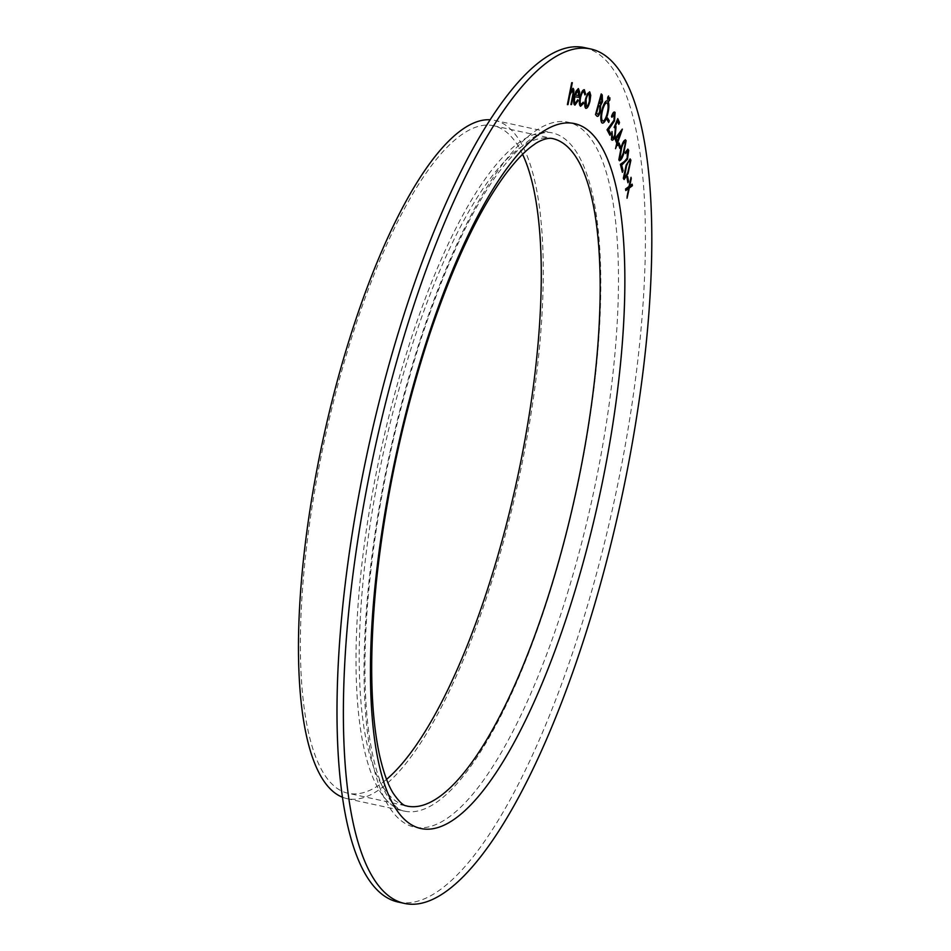 <?xml version="1.0" encoding="UTF-8"?>
<svg xmlns="http://www.w3.org/2000/svg" width="951" height="951" viewBox="0 0 951 951"><rect width="100%" height="100%" fill="white"/><g stroke="black" fill="none" stroke-linecap="round" stroke-linejoin="round"><path stroke-width="0.71" stroke-dasharray="4.75 3.57" d="M398.207 902.059A437.258 125.758 102.3 0 0 583.617 618.483A437.258 125.758 102.3 0 0 584.152 47.55M522.575 154.312A341.599 98.25 102.3 0 0 493.474 125.71A341.599 98.25 102.3 0 0 324.838 438.613A341.599 98.25 102.3 0 0 348.221 793.289A341.599 98.25 102.3 0 0 386.558 779.368M342.586 797.271A347.067 99.819 102.3 0 0 347.056 798.638A347.067 99.819 102.3 0 0 494.223 573.548A347.067 99.819 102.3 0 0 494.639 120.373A347.067 99.819 102.3 0 0 490.015 119.743M567.295 104.598L571.717 82.701M571.622 82.678L572.324 82.689M570.469 91.605L572.989 88.36M570.838 104.539L573.073 93.364M572.977 93.353L572.395 90.214M575.189 103.231L577.816 99.736M574.844 105.086C573.453 104.491 573.239 101.638 574.202 96.538L574.297 96.55M574.202 96.538L575.949 91.308M575.854 91.284L578.398 88.598M575.212 94.993L578.624 95.492L577.899 90.5M584.829 94.91L583.95 91.641M580.966 104.396L583.272 102.185M580.514 106.239C579.123 105.454 578.921 102.47 579.932 97.299L580.015 97.323M579.932 97.299C581.275 92.092 582.737 89.572 584.306 89.715M585.923 108.378L585.685 108.295C584.437 107.142 584.366 104.028 585.459 98.952L587.492 93.662M587.397 93.638L589.656 91.878M586.149 106.381C587.254 106.56 588.3 104.788 589.299 101.056L589.073 93.804M597.335 116.379L595.492 114.607M595.397 114.596L601.222 93.935M597.097 113.763C597.787 114.905 598.607 114.108 599.57 111.374L599.784 106.678L598.654 105.169M599.522 103.397L601.852 101.21L601.068 96.467M602.411 123.143L601.626 122.584C600.236 119.957 600.438 115.297 602.197 108.604L602.292 108.616M602.197 108.604C604.254 102.268 606.132 99.807 607.867 101.222M602.185 120.587C603.588 121.811 605.121 119.826 606.786 114.655C608.224 109.246 608.402 105.43 607.297 103.243L606.797 102.851M607.76 99.344L607.748 97.157M607.653 97.133L608.497 96.051M609.044 101.127L609.08 98.952M608.985 98.928L609.829 97.846M608.664 122.322L607.035 119.66M606.952 119.636L607.558 118.007M609.9 135.197L606.952 129.776L613.989 120.123L614.453 114.322M611.826 117.211L611.505 116.462M611.41 116.438C612.801 112.503 613.989 111.184 615 112.468M612.016 137.705C612.753 138.691 613.645 137.717 614.691 134.78L615.238 128.254L614.025 127.375L617.734 118.602M618.768 124.308L617.33 121.11M612.147 140.237L611.469 139.476M611.374 139.452L611.992 131.547M615.511 148.558L616.652 143.292L614.952 138.656M614.869 138.632L622.334 129.11M617.472 145.455L617.021 144.279M617.294 141.485L620.076 133.604M619.814 148.308L618.554 144.588M618.471 144.564L619.125 143.054M619.47 160.767L618.816 159.851M618.721 159.827L621.36 146.561M621.265 146.537C623.143 141.033 624.724 139.072 626.02 140.677M619.363 158.223L621.276 157.367L623.178 153.087L624.962 141.865M622.346 172.167L620.266 164.285L624.332 161.468L627.089 158.139L627.993 151.934M627.898 151.922L627.398 151.102M625.485 153.503L625.283 152.398M625.199 152.374L627.826 149.093M624.106 179.513L623.321 178.277M623.238 178.253L626.21 164.975M626.115 164.951L630.097 158.912M623.892 176.743L625.734 176.375L627.684 172.416L630.133 161.801L629.657 161.016M627.898 182.592L627.018 177.885M626.935 177.861L627.624 176.494M625.806 190.462L625.485 188.976L629.027 186.479M628.932 186.455L631.036 177.302M629.621 185.956L632.142 184.173M626.971 198.188L626.804 196.643M626.709 196.619L628.492 188.488M493.474 125.71L552.305 138.513A341.599 98.25 102.3 0 0 383.669 451.404A341.599 98.25 102.3 0 0 407.04 806.091L348.221 793.289M551.758 586.066A347.067 99.819 102.3 0 0 552.186 132.89A347.067 99.819 102.3 0 0 380.852 450.798A347.067 99.819 102.3 0 0 404.603 811.155A347.067 99.819 102.3 0 0 551.758 586.066M567.438 593.341A360.738 103.754 102.3 0 0 541.131 127.422A360.738 103.754 102.3 0 0 364.958 703.645A360.738 103.754 102.3 0 0 567.438 593.341M347.056 798.638L404.603 811.155C399.004 810.597 392.87 804.891 386.201 794.037C380.412 783.957 375.645 769.656 371.889 751.147C364.756 714.748 363.127 668.232 366.991 611.624C373.814 521.992 391.527 432.051 420.116 341.825C443.844 269.121 469.556 213.25 497.254 174.223C521.065 143.137 539.372 129.372 552.186 132.89L494.639 120.373"/><path stroke-width="1.43" d="M627.018 177.885L627.624 176.494L628.528 181.368L627.922 182.758L627.018 177.885M627.993 151.934C627.458 150.508 626.65 151.043 625.58 153.527L625.283 152.398L627.874 149.105L628.682 150.306L627.482 159.269L621.692 165.165L623.071 170.609L622.382 172.321L620.361 164.309L624.415 161.492L627.173 158.151L627.446 151.102M618.554 144.588L619.125 143.054L620.432 146.918L619.862 148.451L618.554 144.588M611.957 131.666L612.111 137.729C612.848 138.703 613.74 137.729 614.786 134.792L615.333 128.278L614.12 127.398L617.734 118.602L619.493 122.477L618.863 124.331L617.425 121.134L615.44 125.984L616.034 126.661L615.178 135.803C613.68 139.88 612.456 141.105 611.469 139.476L611.992 131.547L612.492 138.157M612.194 140.249L611.469 139.476M607.035 119.66L607.558 118.007L609.234 120.777L608.723 122.429L607.035 119.66M607.748 97.157L608.592 96.063L608.497 98.179L607.653 99.261L607.748 97.157M608.474 95.98L608.497 98.179M595.492 114.607L601.222 93.935L602.233 94.993L602.47 101.781L600.616 105.442L600.2 111.909C599.011 115.642 597.906 117.044 596.895 116.093L595.492 114.607M584.235 89.703L585.602 94.078L584.924 94.934L583.866 91.617C582.666 91.498 581.56 93.412 580.538 97.347L580.621 97.371C579.837 101.424 579.979 103.766 581.049 104.42L583.272 102.185L583.486 103.397L580.609 106.262C579.218 105.478 579.016 102.494 580.015 97.323C581.37 92.116 582.832 89.584 584.401 89.739L584.283 89.703M583.95 91.641C582.749 91.522 581.643 93.424 580.621 97.371M572.989 88.36C574.142 89.085 574.19 91.772 573.144 96.408L570.921 104.562L573.073 93.364L572.49 90.238L570.077 94.506L567.39 104.622L571.717 82.701L572.324 82.689L570.564 91.629L573.132 88.384M590.012 619.874A437.258 125.758 102.3 0 0 590.547 48.941A437.258 125.758 102.3 0 0 374.682 449.454A437.258 125.758 102.3 0 0 404.603 903.45A437.258 125.758 102.3 0 0 590.012 619.874M575.284 103.255L577.816 99.736L578.125 100.711L574.939 105.109C573.548 104.515 573.334 101.662 574.297 96.55L575.949 91.308L578.398 88.598L579.623 91.902L578.993 97.347L574.868 96.752C574.142 100.533 574.285 102.708 575.284 103.255L575.189 103.231C574.19 102.684 574.059 100.521 574.784 96.74L574.868 96.752M587.492 93.662L589.751 91.902L590.737 95.373L589.953 101.317C588.621 106.262 587.231 108.592 585.78 108.307C584.532 107.154 584.461 104.051 585.554 98.975L587.492 93.662M589.513 91.819L590.737 95.373M602.292 108.616C604.337 102.28 606.227 99.819 607.951 101.246C609.365 103.873 609.175 108.569 607.368 115.344C605.312 121.669 603.433 124.094 601.71 122.608C600.331 119.981 600.521 115.321 602.292 108.616M607.261 100.735L607.867 101.222C609.27 103.849 609.08 108.545 607.285 115.321L607.368 115.344M602.458 123.154L601.71 122.608M609.08 98.952L609.924 97.858L608.985 101.068L609.08 98.952M609.805 97.775L609.829 99.974M614.453 114.322L611.921 117.235L611.505 116.462C612.896 112.527 614.084 111.208 615.083 112.491L614.512 120.896L608.581 129.657L610.566 133.413L609.96 135.315L607.035 129.788L614.084 120.147L613.989 113.93M615 112.468L614.512 120.896M614.952 138.656L622.334 129.11L617.758 142.484L618.209 143.66L617.568 145.479L617.116 144.29L615.559 148.689L616.735 143.316L614.952 138.656M618.816 159.851L621.36 146.561C623.238 141.057 624.819 139.096 626.103 140.689L623.594 154.11C621.692 159.578 620.1 161.492 618.816 159.851L619.517 160.778M625.437 139.785L626.103 140.689L623.594 154.11M623.321 178.277L626.21 164.975L630.144 158.924L630.905 160.137L628.04 173.581L624.106 179.513L623.321 178.277M629.027 186.479L631.036 177.302L629.717 185.98L632.142 184.173L632.403 185.73L629.277 188.013L627.054 198.212L628.575 188.512L625.817 190.545L625.568 188.999L629.027 186.479M590.547 48.941L584.152 47.55A437.258 125.758 102.3 0 0 368.299 448.064A437.258 125.758 102.3 0 0 398.207 902.059L404.603 903.45M386.558 779.368A341.599 98.25 102.3 0 0 493.058 571.753A341.599 98.25 102.3 0 0 522.575 154.312M490.015 119.743A347.067 99.819 102.3 0 0 323.304 438.28A347.067 99.819 102.3 0 0 342.586 797.271M572.229 82.689L570.564 91.629M572.894 88.336C574.047 89.061 574.095 91.748 573.049 96.384L571.539 104.551M572.395 90.214L570.077 94.506M569.982 94.482L567.997 104.61M577.768 99.855L578.125 100.711M578.03 100.687L574.844 105.086M578.303 88.574L579.623 91.902M579.528 91.89L578.993 97.347M578.897 97.323L574.784 96.74M577.994 90.523L576.425 91.831L575.212 94.993L578.707 95.516L577.994 90.523L575.296 95.017M584.306 89.715L585.602 94.078M585.507 94.066L584.924 94.791M580.538 97.347C579.741 101.4 579.884 103.754 580.966 104.396L580.966 104.396M583.213 102.316L583.486 103.397M583.391 103.374L580.514 106.239M590.642 95.35L589.953 101.317M589.87 101.305C588.538 106.239 587.147 108.569 585.685 108.295M589.18 93.852C588.063 93.733 587.005 95.54 586.006 99.296L586.363 106.441M589.073 93.804L589.275 93.864C588.158 93.745 587.088 95.564 586.089 99.32L586.315 106.441M586.149 106.381L586.244 106.405C587.349 106.583 588.396 104.812 589.394 101.068L589.275 93.864M601.198 93.994L602.233 94.993M602.138 94.969L602.47 101.781M602.387 101.769L600.616 105.442M600.521 105.418L600.2 111.909M600.117 111.885C598.916 115.63 597.822 117.021 596.8 116.07M597.097 113.763L597.192 113.787C597.882 114.928 598.702 114.12 599.665 111.386L599.879 106.702L598.75 105.181L596.55 113.11L597.192 113.787L596.55 113.11M598.75 105.181L596.455 113.098M599.522 103.397L601.935 101.222L601.163 96.479L599.237 103.088L600.212 103.837M599.237 103.088L600.164 103.837M601.163 96.479L599.32 103.1M607.213 100.723L607.867 101.222M607.285 115.321C605.228 121.657 603.338 124.07 601.626 122.584M607.297 103.243C605.894 102.114 604.361 104.134 602.696 109.27C601.27 114.655 601.091 118.435 602.185 120.587L602.827 121.039M606.797 102.851L607.392 103.255C605.977 102.137 604.444 104.146 602.791 109.294C601.353 114.679 601.187 118.447 602.28 120.611L602.779 121.027M602.185 120.587L602.28 120.611C603.671 121.823 605.205 119.85 606.881 114.679C608.319 109.258 608.497 105.454 607.392 103.255M608.414 98.155L607.558 99.249M609.746 99.95L608.89 101.044M607.523 118.09L609.234 120.777M609.151 120.765L608.664 122.322M614.37 114.31L611.826 117.211M614.417 120.872L608.581 129.657M608.497 129.633L610.566 133.413M610.483 133.39L609.9 135.197M617.698 118.697L619.493 122.477M619.398 122.465L618.804 124.201M615.44 125.984L617.425 121.134M615.345 125.96L616.034 126.661M615.951 126.649L615.178 135.803M615.083 135.779C613.597 139.856 612.361 141.093 611.374 139.452M622.323 129.288L617.758 142.484M617.663 142.46L618.209 143.66M618.114 143.649L617.508 145.337M615.511 148.558L617.116 144.29M620.171 133.627L616.189 138.62L617.377 141.509L620.171 133.627L616.284 138.632L617.377 141.509M619.077 143.173L620.432 146.918M620.337 146.894L619.814 148.308M625.389 139.773L626.02 140.677M623.499 154.086L619.47 160.767M625.366 142.448C624.284 141.497 623.024 143.221 621.562 147.631L619.862 158.817M624.962 141.865L625.461 142.46C624.379 141.521 623.107 143.244 621.657 147.643L619.814 158.817M619.363 158.223L621.372 157.379L623.274 153.111L625.461 142.46M627.898 151.922C627.363 150.484 626.554 151.019 625.485 153.503M627.826 149.093L628.682 150.306M628.587 150.294L627.482 159.269M627.387 159.257L621.692 165.165M621.597 165.141L623.071 170.609M622.976 170.586L622.346 172.167M630.097 158.912L630.905 160.137M630.81 160.113L628.04 173.581M627.945 173.558L624.058 179.501M630.133 161.801C629.146 160.493 627.898 161.955 626.364 166.187L623.892 176.743L624.462 177.552M629.657 161.016L630.228 161.825C629.241 160.517 627.981 161.979 626.447 166.199L624.415 177.54M623.892 176.743L625.817 176.399L627.779 172.428L630.228 161.825M627.565 176.636L628.528 181.368M628.433 181.356L627.898 182.592M630.988 177.54L631.286 178.859M631.202 178.836L629.717 185.98M632.07 184.232L632.403 185.73M632.308 185.707L629.277 188.013M629.182 188.001L627.018 197.963M625.806 190.462L628.575 188.512M573.833 594.732A360.738 103.754 102.3 0 0 547.526 128.813A360.738 103.754 102.3 0 0 371.354 705.036A360.738 103.754 102.3 0 0 573.833 594.732M551.889 584.556A341.599 98.25 102.3 0 0 552.305 138.513C546.492 137.229 537.279 142.008 534.355 144.433C525.927 150.044 516.393 159.863 505.766 173.878C478.995 210.052 453.698 263.356 429.876 333.765C403.236 414.707 385.405 497.373 376.382 581.75C369.238 654.181 370.272 711.942 379.508 755.058C383.312 771.879 387.83 784.551 393.084 793.075C403.521 808.243 406.386 805.212 407.04 806.091A341.599 98.25 102.3 0 0 551.889 584.556"/></g></svg>

